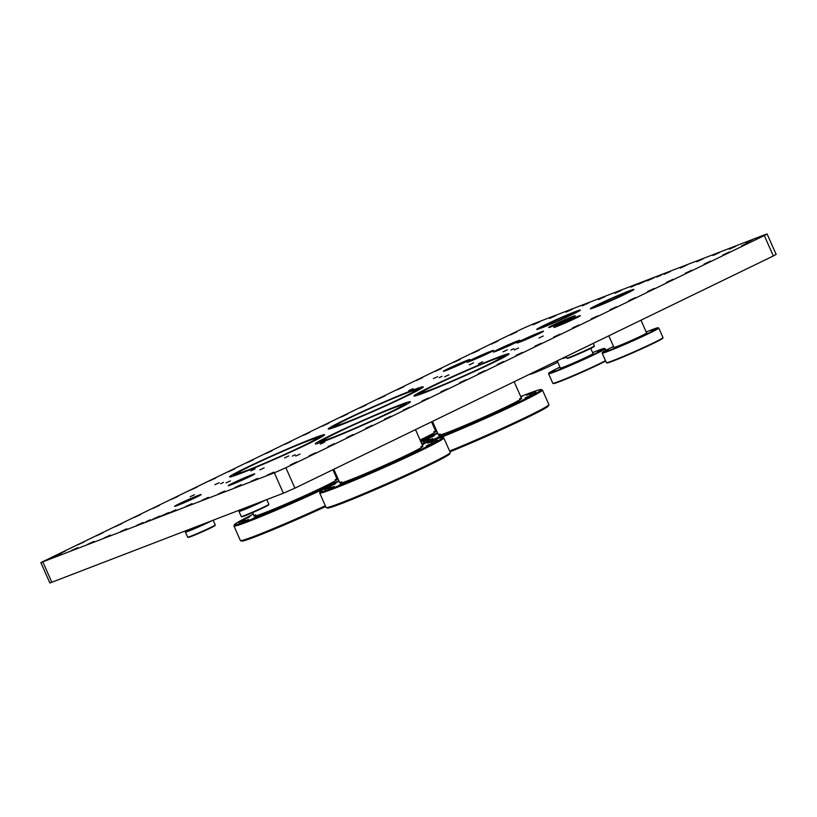 <?xml version="1.0" encoding="UTF-8"?>
<svg xmlns="http://www.w3.org/2000/svg" width="817" height="817" viewBox="0 0 817 817"><rect width="100%" height="100%" fill="white"/><g stroke="black" fill="none" stroke-linecap="round" stroke-linejoin="round"><path stroke-width="1.23" d="M312.993 438.412A51.992 2.155 -23.9 0 0 260.051 461.166A51.992 2.155 -23.9 0 0 229.567 476.893A51.992 2.155 -23.9 0 0 277.974 457.796A51.992 2.155 -23.9 0 0 324.635 434.756A51.992 2.155 -23.9 0 0 312.993 438.412M411.635 390.526A51.992 2.155 -23.9 0 0 358.694 413.29A51.992 2.155 -23.9 0 0 328.22 429.007A51.992 2.155 -23.9 0 0 376.627 409.92A51.992 2.155 -23.9 0 0 423.288 386.88A51.992 2.155 -23.9 0 0 411.635 390.526M197.918 495.572A14.543 0.603 -23.9 0 0 183.12 501.934A14.543 0.603 -23.9 0 0 174.593 506.336A14.543 0.603 -23.9 0 0 188.135 500.995A14.543 0.603 -23.9 0 0 201.176 494.551A14.543 0.603 -23.9 0 0 197.918 495.572M628.559 291.128A23.856 0.991 -23.9 0 0 604.274 301.565A23.856 0.991 -23.9 0 0 590.293 308.785A23.856 0.991 -23.9 0 0 612.495 300.023A23.856 0.991 -23.9 0 0 633.9 289.453A23.856 0.991 -23.9 0 0 628.559 291.128M574.974 311.767A23.856 0.991 -23.9 0 0 550.689 322.204A23.856 0.991 -23.9 0 0 536.708 329.414A23.856 0.991 -23.9 0 0 558.91 320.662A23.856 0.991 -23.9 0 0 580.315 310.092A23.856 0.991 -23.9 0 0 574.974 311.767M292.384 456.08L295.243 454.763L292.384 456.08M220.61 483.725L223.48 482.398L220.61 483.725M439.168 377.648L442.028 376.331L439.168 377.648M510.931 350.013L513.801 348.685L510.931 350.013M543.223 336.022L538.934 338.013L543.223 336.022M518.56 347.991L514.271 349.982L518.56 347.991M482.663 361.819L478.364 363.81L482.663 361.819M507.326 349.85L503.027 351.841L507.326 349.85M448.942 374.809L444.642 376.8L448.942 374.809M473.605 362.84L469.305 364.831L473.605 362.84M437.698 376.668L433.408 378.659L437.698 376.668M413.034 388.637L408.745 390.628L413.034 388.637M324.676 442.099L320.376 444.091L324.676 442.099M300.013 454.068L295.713 456.06L300.013 454.068M288.769 455.927L284.479 457.918L288.769 455.927M264.116 467.896L259.816 469.887L264.116 467.896M230.394 480.886L226.095 482.867L230.394 480.886M255.047 468.917L250.758 470.898L255.047 468.917M219.15 482.745L214.851 484.726L219.15 482.745M194.487 494.714L190.187 496.695L194.487 494.714M150.461 519.704L145.702 521.9L150.461 519.704M661.596 274.91L656.827 277.106L661.596 274.91M646.901 280.405L638.302 284.367L646.901 280.405M168.455 512.606L159.856 516.579L168.455 512.606M176.012 509.757L168.843 513.066L176.012 509.757M159.672 516.058L152.503 519.357L159.672 516.058M638.108 283.846L630.949 287.155L638.108 283.846M654.458 277.555L647.289 280.854L654.458 277.555M61.306 553.967L54.851 556.949L61.306 553.967M77.646 547.676L71.202 550.648L77.646 547.676M93.986 541.385L87.542 544.357L93.986 541.385M110.336 535.084L103.882 538.066L110.336 535.084M126.676 528.793L120.222 531.765L126.676 528.793M143.016 522.502L136.572 525.474L143.016 522.502M273.766 472.144L267.312 475.116L273.766 472.144M257.426 478.435L250.972 481.407L257.426 478.435M241.076 484.736L234.632 487.708L241.076 484.736M224.736 491.027L218.282 493.999L224.736 491.027M208.396 497.318L201.942 500.3L208.396 497.318M192.046 503.619L185.602 506.591L192.046 503.619M296.837 461.891L290.392 464.873L296.837 461.891M315.648 452.771L309.194 455.743L315.648 452.771M334.449 443.641L328.005 446.613L334.449 443.641M353.25 434.511L346.806 437.493L353.25 434.511M372.062 425.391L365.608 428.363L372.062 425.391M390.863 416.262L384.419 419.233L390.863 416.262M409.664 407.132L403.22 410.114L409.664 407.132M428.476 398.012L422.021 400.984L428.476 398.012M447.277 388.882L440.833 391.854L447.277 388.882M466.078 379.752L459.634 382.734L466.078 379.752M484.889 370.632L478.435 373.604L484.889 370.632M503.691 361.502L497.247 364.474L503.691 361.502M522.502 352.372L516.048 355.354L522.502 352.372M541.303 343.252L534.849 346.224L541.303 343.252M560.105 334.122L553.66 337.094L560.105 334.122M578.916 324.992L572.462 327.974L578.916 324.992M597.717 315.873L591.263 318.844L597.717 315.873M616.518 306.743L610.074 309.714L616.518 306.743M635.33 297.613L628.876 300.595L635.33 297.613M654.131 288.493L647.677 291.465L654.131 288.493M672.932 279.363L666.488 282.335L672.932 279.363M691.744 270.233L685.289 273.215L691.744 270.233M710.545 261.113L704.091 264.085L710.545 261.113M729.346 251.983L722.902 254.955L729.346 251.983M748.158 242.853L741.703 245.825L748.158 242.853M752.202 239.932L745.758 242.915L752.202 239.932M735.862 246.234L729.418 249.205L735.862 246.234M719.522 252.524L713.067 255.496L719.522 252.524M703.171 258.815L696.727 261.797L703.171 258.815M686.831 265.117L680.387 268.088L686.831 265.117M670.491 271.407L664.037 274.379L670.491 271.407M621.461 290.29L615.007 293.262L621.461 290.29M605.111 296.581L598.667 299.563L605.111 296.581M588.771 302.882L582.327 305.854L588.771 302.882M572.431 309.173L565.977 312.155L572.431 309.173M556.091 315.474L549.637 318.446L556.091 315.474M539.741 321.765L533.297 324.737L539.741 321.765M516.671 332.008L510.216 334.99L516.671 332.008M497.859 341.138L491.415 344.11L497.859 341.138M479.058 350.268L472.604 353.24L479.058 350.268M460.257 359.388L453.803 362.37L460.257 359.388M441.446 368.518L435.001 371.49L441.446 368.518M422.644 377.648L416.19 380.62L422.644 377.648M403.843 386.768L397.389 389.75L403.843 386.768M385.032 395.898L378.588 398.87L385.032 395.898M366.23 405.028L359.776 408L366.23 405.028M347.429 414.148L340.975 417.13L347.429 414.148M328.618 423.277L322.174 426.249L328.618 423.277M309.817 432.407L303.362 435.379L309.817 432.407M291.015 441.527L284.561 444.509L291.015 441.527M272.204 450.657L265.76 453.629L272.204 450.657M253.403 459.787L246.948 462.759L253.403 459.787M234.602 468.907L228.147 471.889L234.602 468.907M215.79 478.037L209.346 481.009L215.79 478.037M196.989 487.167L190.535 490.139L196.989 487.167M178.188 496.287L171.733 499.269L178.188 496.287M159.376 505.417L152.932 508.388L159.376 505.417M140.575 514.547L134.121 517.518L140.575 514.547M121.774 523.677L115.32 526.648L121.774 523.677M102.962 532.796L96.518 535.778L102.962 532.796M84.161 541.926L77.707 544.898L84.161 541.926M65.36 551.056L58.906 554.028L65.36 551.056M522.094 328.842L40.85 562.596L274.338 472.818L285.858 467.763L764.303 235.551L767.112 233.999L765.11 234.622L533.624 323.777L522.094 328.842M251.503 474.932A14.543 0.603 -23.9 0 0 236.705 481.295A14.543 0.603 -23.9 0 0 228.178 485.696A14.543 0.603 -23.9 0 0 241.72 480.355A14.543 0.603 -23.9 0 0 254.761 473.911A14.543 0.603 -23.9 0 0 251.503 474.932M577.108 316.669A14.543 0.603 -23.9 0 0 562.31 323.032A14.543 0.603 -23.9 0 0 553.783 327.423A14.543 0.603 -23.9 0 0 567.325 322.092A14.543 0.603 -23.9 0 0 580.366 315.648A14.543 0.603 -23.9 0 0 577.108 316.669M466.691 360.542A14.543 0.603 -23.9 0 0 451.883 366.915A14.543 0.603 -23.9 0 0 443.365 371.306A14.543 0.603 -23.9 0 0 456.897 365.965A14.543 0.603 -23.9 0 0 469.949 359.521A14.543 0.603 -23.9 0 0 466.691 360.542M490.261 351.463A14.543 0.603 -23.9 0 0 475.463 357.826A14.543 0.603 -23.9 0 0 466.936 362.227A14.543 0.603 -23.9 0 0 480.478 356.886A14.543 0.603 -23.9 0 0 493.519 350.442A14.543 0.603 -23.9 0 0 490.261 351.463M516.671 341.292A14.543 0.603 -23.9 0 0 501.863 347.664A14.543 0.603 -23.9 0 0 493.345 352.056A14.543 0.603 -23.9 0 0 506.877 346.714A14.543 0.603 -23.9 0 0 519.929 340.28A14.543 0.603 -23.9 0 0 516.671 341.292M540.241 332.213A14.543 0.603 -23.9 0 0 525.443 338.575A14.543 0.603 -23.9 0 0 516.916 342.977A14.543 0.603 -23.9 0 0 530.458 337.635A14.543 0.603 -23.9 0 0 543.499 331.191A14.543 0.603 -23.9 0 0 540.241 332.213M497.369 357.509A51.992 2.155 -23.9 0 0 444.428 380.262A51.992 2.155 -23.9 0 0 413.953 395.99A51.992 2.155 -23.9 0 0 462.361 376.892A51.992 2.155 -23.9 0 0 509.022 353.863A51.992 2.155 -23.9 0 0 497.369 357.509M398.727 405.385A51.992 2.155 -23.9 0 0 345.785 428.149A51.992 2.155 -23.9 0 0 315.311 443.866A51.992 2.155 -23.9 0 0 363.718 424.779A51.992 2.155 -23.9 0 0 410.369 401.739A51.992 2.155 -23.9 0 0 398.727 405.385M571.992 316.761A14.543 0.603 -23.9 0 0 557.184 323.123A14.543 0.603 -23.9 0 0 548.667 327.515A14.543 0.603 -23.9 0 0 562.198 322.174A14.543 0.603 -23.9 0 0 575.25 315.74A14.543 0.603 -23.9 0 0 571.992 316.761M567.886 318.742L554.089 325.115L567.886 318.742M568.908 318.252L562.127 322.01L552.752 325.707L568.908 318.252M331.334 438.096A45.65 1.889 156.1 0 1 321.101 441.303A45.65 1.889 156.1 0 1 362.074 421.072A45.65 1.889 156.1 0 1 404.578 404.313A45.65 1.889 156.1 0 1 377.811 418.11A45.65 1.889 156.1 0 1 331.334 438.096M395.642 406.886A47.529 1.971 -23.9 0 0 347.245 427.689A47.529 1.971 -23.9 0 0 319.386 442.058A47.529 1.971 -23.9 0 0 363.636 424.605A47.529 1.971 -23.9 0 0 406.294 403.547A47.529 1.971 -23.9 0 0 395.642 406.886M429.977 390.22A45.65 1.889 156.1 0 1 419.754 393.416A45.65 1.889 156.1 0 1 460.717 373.195A45.65 1.889 156.1 0 1 503.221 356.426A45.65 1.889 156.1 0 1 476.464 370.234A45.65 1.889 156.1 0 1 429.977 390.22M494.285 359.01A47.529 1.971 -23.9 0 0 445.898 379.803A47.529 1.971 -23.9 0 0 418.038 394.182A47.529 1.971 -23.9 0 0 462.289 376.729A47.529 1.971 -23.9 0 0 504.937 355.671A47.529 1.971 -23.9 0 0 494.285 359.01M245.6 471.113A45.65 1.889 156.1 0 1 235.367 474.32A45.65 1.889 156.1 0 1 276.34 454.089A45.65 1.889 156.1 0 1 318.834 437.33A45.65 1.889 156.1 0 1 292.077 451.137A45.65 1.889 156.1 0 1 245.6 471.113M309.909 439.903A47.529 1.971 156.1 0 1 320.55 436.574A47.529 1.971 156.1 0 1 277.903 457.622A47.529 1.971 156.1 0 1 233.652 475.075A47.529 1.971 156.1 0 1 261.511 460.706A47.529 1.971 156.1 0 1 309.909 439.903M344.243 423.237A45.65 1.889 156.1 0 1 334.02 426.443A45.65 1.889 156.1 0 1 374.983 406.212A45.65 1.889 156.1 0 1 417.487 389.454A45.65 1.889 156.1 0 1 390.73 403.261A45.65 1.889 156.1 0 1 344.243 423.237M408.551 392.027A47.529 1.971 -23.9 0 0 360.164 412.83A47.529 1.971 -23.9 0 0 332.305 427.199A47.529 1.971 -23.9 0 0 376.555 409.746A47.529 1.971 -23.9 0 0 419.203 388.688A47.529 1.971 -23.9 0 0 408.551 392.027M536.146 334.204L522.349 340.566L536.146 334.204M537.167 333.714L530.376 337.472L521.001 341.169L537.167 333.714M512.565 343.283L498.778 349.645L512.565 343.283M513.587 342.793L497.43 350.248L506.806 346.551L513.587 342.793M486.166 353.455L472.369 359.817L486.166 353.455M487.187 352.964L471.021 360.42L480.396 356.712L487.187 352.964M462.585 362.534L448.788 368.896L462.585 362.534M463.607 362.043L447.45 369.498L456.826 365.802L463.607 362.043M559.083 324.849L567.243 321.918L574.902 317.833M235.541 482.684L249.328 476.321L235.541 482.684M248.327 476.474L232.385 483.827L241.638 480.182L248.327 476.474M181.956 503.323L195.743 496.961L181.956 503.323M194.834 497.063L188.053 500.821L178.678 504.518L194.834 497.063M599.637 305.16A18.045 0.746 156.1 0 1 595.593 306.426A18.045 0.746 156.1 0 1 611.79 298.43A18.045 0.746 156.1 0 1 628.59 291.812A18.045 0.746 156.1 0 1 618.009 297.265A18.045 0.746 156.1 0 1 599.637 305.16M625.475 292.629A19.383 0.807 -23.9 0 0 605.734 301.105A19.383 0.807 -23.9 0 0 594.367 306.967A19.383 0.807 -23.9 0 0 612.423 299.849A19.383 0.807 -23.9 0 0 629.815 291.26A19.383 0.807 -23.9 0 0 625.475 292.629M546.052 325.799A18.045 0.746 156.1 0 1 542.008 327.066A18.045 0.746 156.1 0 1 558.205 319.069A18.045 0.746 156.1 0 1 575.005 312.441A18.045 0.746 156.1 0 1 564.435 317.905A18.045 0.746 156.1 0 1 546.052 325.799M571.89 313.258A19.383 0.807 -23.9 0 0 552.149 321.745A19.383 0.807 -23.9 0 0 540.783 327.607A19.383 0.807 -23.9 0 0 558.838 320.489A19.383 0.807 -23.9 0 0 576.23 311.9A19.383 0.807 -23.9 0 0 571.89 313.258M40.85 562.596L49.888 583.001L283.376 493.223L294.906 488.157L773.342 255.956L776.15 254.404L767.112 233.999M608.808 335.807L613.945 347.399A17.862 0.746 -23.9 0 0 630.581 340.842A17.862 0.746 -23.9 0 0 646.615 332.928L640.977 320.193M613.536 346.469A30.505 1.266 -23.9 0 0 611.984 347.215A30.505 1.266 -23.9 0 0 602.395 352.464A30.505 1.266 -23.9 0 0 630.795 341.322A30.505 1.266 -23.9 0 0 658.134 327.77A30.505 1.266 -23.9 0 0 646.206 331.988M655.591 328.853L651.129 330.722L655.591 328.853M647.779 333.428L643.316 335.297L647.779 333.428M624.249 344.059L619.776 345.938L624.249 344.059M608.522 350.115L604.049 351.994L608.522 350.115M613.659 346.745L611.862 347.419L613.567 346.531M662.995 337.635L662.761 338.228A30.505 1.266 156.1 0 1 653.171 343.477A30.505 1.266 156.1 0 1 624.076 356.58A30.505 1.266 156.1 0 1 607.031 362.922L606.439 362.697A30.954 1.287 -23.9 0 0 623.728 356.263A30.954 1.287 -23.9 0 0 653.263 342.966A30.954 1.287 -23.9 0 0 662.995 337.635A30.954 1.287 -23.9 0 0 662.995 337.574L658.768 328.036A30.954 1.287 156.1 0 1 630.99 341.741A30.954 1.287 156.1 0 1 602.17 353.107A30.954 1.287 156.1 0 1 602.17 353.056L602.395 352.464M658.134 327.77L658.716 327.995A30.954 1.287 156.1 0 1 658.768 328.036M602.17 353.107L606.398 362.656A30.954 1.287 -23.9 0 0 606.439 362.697M602.18 302.933A16.524 0.684 -23.9 0 0 596.982 305.813A16.524 0.684 -23.9 0 0 612.372 299.747A16.524 0.684 -23.9 0 0 627.201 292.425A16.524 0.684 -23.9 0 0 618.234 295.713A16.524 0.684 -23.9 0 0 602.18 302.933M601.373 303.25A17.862 0.746 -23.9 0 0 595.756 306.355A17.862 0.746 -23.9 0 0 612.393 299.798A17.862 0.746 -23.9 0 0 628.426 291.883A17.862 0.746 -23.9 0 0 618.735 295.437A17.862 0.746 -23.9 0 0 601.373 303.25M566.385 357.233A14.655 0.613 156.1 0 1 562.321 358.592L562.076 358.489M562.933 358.071A15.094 0.623 -23.9 0 0 566.212 356.845M557.735 323.256L568.387 318.773L557.735 323.256M556.734 323.644L553.997 325.156L562.106 321.959L569.919 318.099L556.734 323.644M191.127 528.752L202.677 524.3M189.381 530.008L186.399 531.264L189.381 530.008M196.611 527.231L193.639 528.476L196.611 527.231M205.2 523.329L204.669 523.534M190.739 528.895L190.198 529.099M188.993 529.569A14.655 0.613 -23.9 0 0 185.633 531.479A14.655 0.613 -23.9 0 0 192.546 529.018A14.655 0.613 -23.9 0 0 206.415 522.86M215.249 524.953L215.024 525.545A14.655 0.613 156.1 0 1 210.418 528.068A14.655 0.613 156.1 0 1 196.437 534.359A14.655 0.613 156.1 0 1 188.257 537.402L187.665 537.178A15.094 0.623 -23.9 0 0 187.665 537.178A15.094 0.623 -23.9 0 0 196.1 534.042A15.094 0.623 -23.9 0 0 210.5 527.557A15.094 0.623 -23.9 0 0 215.249 524.953A15.094 0.623 -23.9 0 0 215.249 524.923L213.176 520.255M211.195 521.021A15.094 0.623 156.1 0 1 195.794 528.16A15.094 0.623 156.1 0 1 185.398 532.102A15.094 0.623 156.1 0 1 185.408 532.071L185.633 531.479M183.662 502.067L194.313 497.594L183.662 502.067M182.783 502.404L180.108 503.885L188.033 500.76L195.661 496.991L182.783 502.404M557.725 362.094L560.36 368.038A17.862 0.746 -23.9 0 0 576.996 361.482A17.862 0.746 -23.9 0 0 593.03 353.567L590.752 348.41M559.951 367.099A30.505 1.266 -23.9 0 0 558.399 367.854A30.505 1.266 -23.9 0 0 548.81 373.103A30.505 1.266 -23.9 0 0 577.211 361.962A30.505 1.266 -23.9 0 0 604.549 348.41A30.505 1.266 -23.9 0 0 592.621 352.627M602.006 349.482L597.544 351.361L602.006 349.482M594.194 354.067L589.731 355.936L594.194 354.067M570.664 364.699L566.201 366.578L570.664 364.699M554.937 370.755L550.474 372.634L554.937 370.755M560.074 367.384L558.277 368.048L559.982 367.17M605.683 361.053A30.505 1.266 156.1 0 1 599.586 364.116A30.505 1.266 156.1 0 1 570.491 377.219A30.505 1.266 156.1 0 1 553.446 383.561L552.854 383.336A30.954 1.287 -23.9 0 0 570.154 376.903A30.954 1.287 -23.9 0 0 599.678 363.606A30.954 1.287 -23.9 0 0 605.52 360.675M604.549 348.41L605.131 348.634A30.954 1.287 156.1 0 1 605.183 348.665A30.954 1.287 156.1 0 1 577.405 362.38A30.954 1.287 156.1 0 1 548.585 373.747A30.954 1.287 156.1 0 1 548.585 373.696L548.81 373.103M548.585 373.747L552.813 383.296A30.954 1.287 -23.9 0 0 552.854 383.336M548.595 323.573A16.524 0.684 -23.9 0 0 543.397 326.453A16.524 0.684 -23.9 0 0 558.787 320.387A16.524 0.684 -23.9 0 0 573.616 313.064A16.524 0.684 -23.9 0 0 564.649 316.353A16.524 0.684 -23.9 0 0 548.595 323.573M547.788 323.879A17.862 0.746 -23.9 0 0 542.171 326.994A17.862 0.746 -23.9 0 0 558.808 320.438A17.862 0.746 -23.9 0 0 574.841 312.513A17.862 0.746 -23.9 0 0 565.15 316.077A17.862 0.746 -23.9 0 0 547.788 323.879M244.712 508.113L256.262 503.66M242.966 509.379L239.984 510.625L242.966 509.379M250.196 506.591L247.224 507.837L250.196 506.591M258.785 502.69L258.254 502.894M244.324 508.266L243.783 508.47M242.578 508.93A14.655 0.613 -23.9 0 0 239.218 510.839A14.655 0.613 -23.9 0 0 246.131 508.378A14.655 0.613 -23.9 0 0 260 502.22M268.834 504.314L268.609 504.906A14.655 0.613 156.1 0 1 264.003 507.428A14.655 0.613 156.1 0 1 250.022 513.719A14.655 0.613 156.1 0 1 241.842 516.763L241.25 516.538A15.094 0.623 -23.9 0 0 249.685 513.403A15.094 0.623 -23.9 0 0 264.085 506.918A15.094 0.623 -23.9 0 0 268.834 504.314A15.094 0.623 -23.9 0 0 268.834 504.283L266.761 499.616M264.779 500.382A15.094 0.623 156.1 0 1 249.379 507.52A15.094 0.623 156.1 0 1 238.983 511.462A15.094 0.623 156.1 0 1 238.993 511.432L241.229 516.518A15.094 0.623 -23.9 0 0 241.25 516.538M237.247 481.427L247.898 476.954L237.247 481.427M236.368 481.764L233.693 483.255L241.618 480.13L249.246 476.352L236.368 481.764M594.367 345.887L594.143 346.479A14.655 0.613 156.1 0 1 589.537 349.002A14.655 0.613 156.1 0 1 575.556 355.293A14.655 0.613 156.1 0 1 567.376 358.336L566.784 358.112A15.094 0.623 -23.9 0 0 575.219 354.976A15.094 0.623 -23.9 0 0 589.619 348.491A15.094 0.623 -23.9 0 0 594.367 345.887A15.094 0.623 -23.9 0 0 594.367 345.867L593.254 343.354M566.079 356.549L566.763 358.091A15.094 0.623 -23.9 0 0 566.784 358.112M562.79 323.001L573.442 318.528L562.79 323.001M561.779 323.389L559.042 324.911L567.151 321.704L574.974 317.854L561.779 323.389M485.339 354.374L488.015 352.893L480.09 356.008L472.451 359.786L485.339 354.374M484.45 354.711L473.799 359.184L484.45 354.711M461.758 363.453L464.434 361.972L456.509 365.097L448.87 368.865L461.758 363.453M460.87 363.79L450.218 368.263L460.87 363.79M529.988 374.063L530.07 374.247A15.186 0.633 -23.9 0 0 533.47 373.185A15.186 0.633 -23.9 0 0 548.932 366.537A15.186 0.633 -23.9 0 0 557.837 361.941L557.327 360.797M535.319 335.123L537.994 333.642L530.07 336.767L522.431 340.536L535.319 335.123M534.43 335.46L523.779 339.933L534.43 335.46M511.738 344.202L514.414 342.721L506.489 345.846L498.86 349.615L511.738 344.202M510.85 344.539L500.198 349.012L510.85 344.539M420.101 440.016A45.384 1.879 -23.9 0 0 435.788 431.427A45.384 1.879 -23.9 0 0 433.858 431.693M433.092 434.481L427.077 437.248L433.092 434.481M436.012 429.456L435.083 429.834M435.195 430.069L436.094 429.63M435.89 429.18A66.994 2.778 -23.9 0 0 434.961 429.558M336.144 474.575A66.994 2.778 -23.9 0 0 335.276 475.096M335.92 476.546A66.994 2.778 -23.9 0 0 336.89 476.26M420.52 440.955A66.994 2.778 -23.9 0 0 437.524 432.847M423.717 440.496A67.893 2.819 156.1 0 1 420.898 441.813M450.249 452.628L449.799 453.803A66.994 2.778 156.1 0 1 409.337 474.493A66.994 2.778 156.1 0 1 342.313 503.262A66.994 2.778 156.1 0 1 327.392 508.051L326.218 507.592A67.893 2.819 -23.9 0 0 341.332 502.751A67.893 2.819 -23.9 0 0 409.256 473.584A67.893 2.819 -23.9 0 0 450.249 452.628A67.893 2.819 -23.9 0 0 450.259 452.495L443.825 437.973A67.893 2.819 156.1 0 1 404.027 458.511A67.893 2.819 156.1 0 1 334.899 488.219A67.893 2.819 156.1 0 1 319.682 492.988A67.893 2.819 156.1 0 1 319.692 492.855L320.141 491.681A66.994 2.778 -23.9 0 0 382.519 467.201A66.994 2.778 -23.9 0 0 442.548 437.442A66.994 2.778 -23.9 0 0 427.628 442.222A66.994 2.778 -23.9 0 0 422.052 444.407M341.404 481.805A45.384 1.879 -23.9 0 0 339.903 483.051A45.384 1.879 -23.9 0 0 350.074 479.865A45.384 1.879 -23.9 0 0 396.276 460.002A45.384 1.879 -23.9 0 0 422.879 446.276A45.384 1.879 -23.9 0 0 420.949 446.552M361.798 475.617L355.783 478.394L361.798 475.617M381.999 466.926L375.983 469.704L381.999 466.926M402.505 457.694L396.48 460.471L402.505 457.694M420.183 449.33L414.168 452.107L420.183 449.33M432.356 443.12L426.331 445.888L432.356 443.12M437.166 439.985L431.141 442.763L437.166 439.985M433.868 440.424L427.853 443.202L433.868 440.424M422.277 444.928L423.829 444.101L422.175 444.683M335.603 483.705L329.588 486.483L335.603 483.705M330.803 486.83L324.778 489.608L330.803 486.83M334.092 486.391L328.066 489.169L334.092 486.391M344.978 482.459L338.953 485.227L344.978 482.459M339.075 481.182A66.994 2.778 -23.9 0 0 320.141 491.681M442.548 437.442L443.723 437.892A67.893 2.819 156.1 0 1 443.825 437.973M319.682 492.988L326.116 507.51A67.893 2.819 -23.9 0 0 326.218 507.592M325.687 506.55A66.994 2.778 156.1 0 1 256.579 536.289A66.994 2.778 156.1 0 1 241.658 541.068L240.484 540.619A67.893 2.819 -23.9 0 0 255.598 535.768A67.893 2.819 -23.9 0 0 325.34 505.764M255.66 514.822A45.384 1.879 -23.9 0 0 254.169 516.068A45.384 1.879 -23.9 0 0 264.33 512.892A45.384 1.879 -23.9 0 0 310.542 493.029A45.384 1.879 -23.9 0 0 337.145 479.303A45.384 1.879 -23.9 0 0 335.215 479.569M276.064 508.634L270.039 511.411L276.064 508.634M296.265 499.943L290.239 502.721L296.265 499.943M316.761 490.711L310.746 493.488L316.761 490.711M334.449 482.357L328.434 485.135L334.449 482.357M337.37 477.342L336.441 477.71M336.543 477.945L337.441 477.506M249.869 516.722L243.854 519.5L249.869 516.722M245.059 519.847L239.044 522.625L245.059 519.847M248.358 519.408L242.332 522.186L248.358 519.408M259.234 515.476L253.219 518.254L259.234 515.476M337.247 477.057A66.994 2.778 -23.9 0 0 336.318 477.434M253.341 514.199A66.994 2.778 -23.9 0 0 234.408 524.698A66.994 2.778 -23.9 0 0 271.489 511.166A66.994 2.778 -23.9 0 0 338.871 480.733M325.074 488.372A67.893 2.819 156.1 0 1 249.154 521.246A67.893 2.819 156.1 0 1 233.948 526.005A67.893 2.819 156.1 0 1 233.948 525.882L234.408 524.698M233.948 526.005L240.382 540.537A67.893 2.819 -23.9 0 0 240.484 540.619M449.616 451.055A67.893 2.819 -23.9 0 0 513.975 422.9A67.893 2.819 -23.9 0 0 548.901 404.752L548.442 405.926A66.994 2.778 156.1 0 1 513.689 423.972A66.994 2.778 156.1 0 1 449.963 451.821M440.046 433.919A45.384 1.879 -23.9 0 0 438.545 435.175A45.384 1.879 -23.9 0 0 448.717 431.989A45.384 1.879 -23.9 0 0 494.928 412.125A45.384 1.879 -23.9 0 0 521.532 398.4A45.384 1.879 -23.9 0 0 519.592 398.676M460.441 427.74L454.426 430.518L460.441 427.74M480.641 419.05L474.626 421.817L480.641 419.05M501.148 409.817L495.133 412.595L501.148 409.817M518.836 401.453L512.81 404.231L518.836 401.453M530.999 395.234L524.984 398.012L530.999 395.234M535.809 392.109L529.794 394.887L535.809 392.109M532.521 392.548L526.495 395.326L532.521 392.548M520.929 397.052L522.471 396.225L520.817 396.807M434.256 435.818L428.231 438.596L434.256 435.818M429.446 438.954L423.431 441.731L429.446 438.954M432.734 438.515L426.719 441.292L432.734 438.515M443.621 434.573L437.606 437.35L443.621 434.573M421.664 443.529A66.994 2.778 -23.9 0 0 491.252 414.822A66.994 2.778 -23.9 0 0 541.191 389.566A66.994 2.778 -23.9 0 0 526.281 394.345A66.994 2.778 -23.9 0 0 520.695 396.531M437.718 433.306A66.994 2.778 -23.9 0 0 421.021 442.079M541.191 389.566L542.365 390.015A67.893 2.819 156.1 0 1 542.468 390.097A67.893 2.819 156.1 0 1 506.571 408.817A67.893 2.819 156.1 0 1 439.526 437.994M548.901 404.752A67.893 2.819 -23.9 0 0 548.912 404.619L542.468 390.097M344.427 423.145A45.384 1.879 156.1 0 1 334.265 426.331A45.384 1.879 156.1 0 1 374.993 406.223A45.384 1.879 156.1 0 1 417.242 389.556A45.384 1.879 156.1 0 1 390.638 403.281A45.384 1.879 156.1 0 1 344.427 423.145M405.773 393.375A43.505 1.808 156.1 0 1 415.526 390.322A43.505 1.808 156.1 0 1 390.026 403.475A43.505 1.808 156.1 0 1 345.724 422.522A43.505 1.808 156.1 0 1 335.981 425.575A43.505 1.808 156.1 0 1 361.482 412.411A43.505 1.808 156.1 0 1 405.773 393.375M331.518 438.004A45.384 1.879 156.1 0 1 321.347 441.19A45.384 1.879 156.1 0 1 362.074 421.082A45.384 1.879 156.1 0 1 404.333 404.415A45.384 1.879 156.1 0 1 377.73 418.141A45.384 1.879 156.1 0 1 331.518 438.004M392.865 408.234A43.505 1.808 156.1 0 1 402.618 405.181A43.505 1.808 156.1 0 1 377.107 418.335A43.505 1.808 156.1 0 1 332.815 437.381A43.505 1.808 156.1 0 1 323.062 440.424A43.505 1.808 156.1 0 1 348.573 427.271A43.505 1.808 156.1 0 1 392.865 408.234M245.784 471.021A45.384 1.879 156.1 0 1 235.613 474.207A45.384 1.879 156.1 0 1 276.34 454.099A45.384 1.879 156.1 0 1 318.589 437.442A45.384 1.879 156.1 0 1 291.996 451.158A45.384 1.879 156.1 0 1 245.784 471.021M307.131 441.251A43.505 1.808 156.1 0 1 316.884 438.198A43.505 1.808 156.1 0 1 291.373 451.352A43.505 1.808 156.1 0 1 247.081 470.398A43.505 1.808 156.1 0 1 237.328 473.452A43.505 1.808 156.1 0 1 262.829 460.298A43.505 1.808 156.1 0 1 307.131 441.251M430.171 390.128A45.384 1.879 156.1 0 1 419.999 393.314A45.384 1.879 156.1 0 1 460.727 373.206A45.384 1.879 156.1 0 1 502.976 356.539A45.384 1.879 156.1 0 1 476.372 370.264A45.384 1.879 156.1 0 1 430.171 390.128M491.517 360.348A43.505 1.808 156.1 0 1 501.26 357.305A43.505 1.808 156.1 0 1 475.76 370.458A43.505 1.808 156.1 0 1 431.458 389.495A43.505 1.808 156.1 0 1 421.715 392.548A43.505 1.808 156.1 0 1 447.216 379.394A43.505 1.808 156.1 0 1 491.517 360.348M51.89 582.378L42.852 561.973M283.376 493.223L274.338 472.818M294.906 488.157L285.858 467.763M773.342 255.956L764.303 235.551M576.465 312.431L576.23 311.9M541.017 328.138L540.783 327.607M630.05 291.792L629.815 291.26M594.602 307.498L594.367 306.967M419.56 389.495L419.203 388.688M332.652 427.996L332.305 427.199M320.907 437.371L320.55 436.574M234.009 475.882L233.652 475.075M505.294 356.467L504.937 355.671M418.396 394.979L418.038 394.182M406.641 404.354L406.294 403.547M319.743 442.855L319.386 442.058M187.644 537.157L185.398 532.102M605.897 350.279L605.183 348.665M239.218 510.839L238.993 511.432M431.55 421.838L435.788 431.427M333.796 469.285L339.903 483.051M415.506 429.63L422.879 446.276M252.627 512.606L254.169 516.068M332.897 469.724L337.145 479.303M432.448 421.409L438.545 435.175M514.148 381.753L521.532 398.4"/></g></svg>
